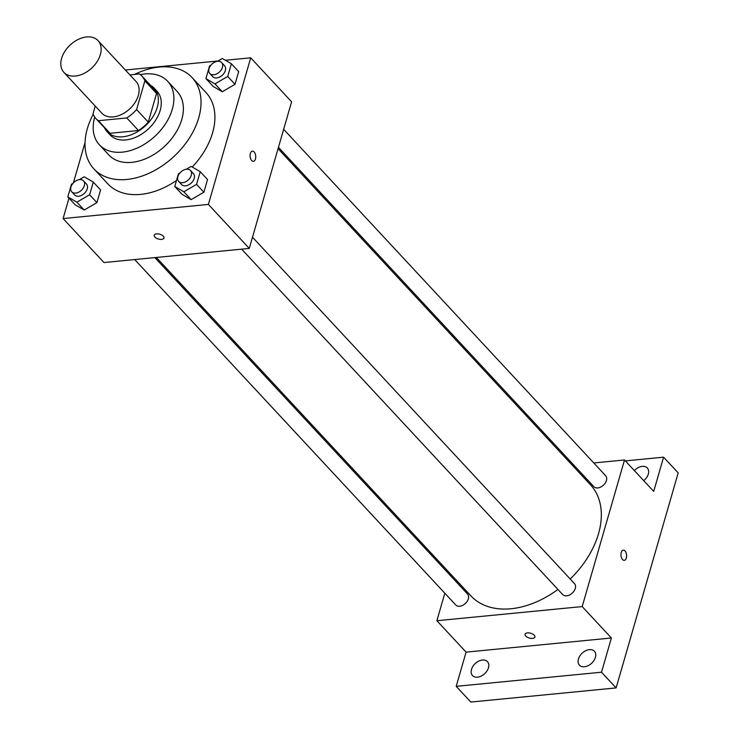 <?xml version="1.0" encoding="UTF-8"?>
<svg xmlns="http://www.w3.org/2000/svg" width="739" height="739" viewBox="0 0 739 739"><rect width="100%" height="100%" fill="white"/><g stroke="black" fill="none" stroke-linecap="round" stroke-linejoin="round"><path stroke-width="1.11" d="M86.611 36.95A23.315 15.787 137.1 0 1 98.047 40.627A23.315 15.787 137.1 0 1 91.719 68.062A23.315 15.787 137.1 0 1 63.896 72.376A23.315 15.787 137.1 0 1 64.866 51.324A23.315 15.787 137.1 0 1 86.611 36.95M98.047 40.627L136.013 81.466A23.315 15.787 137.1 0 1 129.685 108.91A23.315 15.787 137.1 0 1 101.862 113.215L63.896 72.376M95.229 106.083L93.003 113.797A31.315 21.2 137.1 0 0 96.005 118.665A31.315 21.2 137.1 0 0 98.379 120.716L126.803 117.954A31.315 21.2 137.1 0 0 136.595 109.566L144.872 80.884A31.315 21.2 137.1 0 0 141.87 76.025A31.315 21.2 137.1 0 0 139.495 73.965L129.907 74.898M136.595 109.566L148.271 122.129L156.548 93.456L144.872 80.884M141.87 76.025L153.555 88.588A31.315 21.2 137.1 0 1 156.548 93.456M148.271 122.129A31.315 21.2 137.1 0 1 138.479 130.517L126.803 117.954M96.005 118.665L107.682 131.228A31.315 21.2 137.1 0 0 110.056 133.288L138.479 130.517M104.513 127.819A32.063 21.708 -42.9 0 0 107.137 131.736A32.063 21.708 -42.9 0 0 134.47 133.362A32.063 21.708 -42.9 0 0 157.259 107.321A32.063 21.708 -42.9 0 0 154.1 88.08A32.063 21.708 -42.9 0 0 150.387 85.179M154.1 88.08L157.019 91.23A32.063 21.708 137.1 0 1 160.178 110.462A32.063 21.708 137.1 0 1 137.389 136.503A32.063 21.708 137.1 0 1 110.056 134.877L107.137 131.736M110.056 133.288L98.379 120.716M94.721 117.067A46.631 31.574 -42.9 0 0 99.386 144.798A46.631 31.574 -42.9 0 0 139.135 147.163A46.631 31.574 -42.9 0 0 172.289 109.28A46.631 31.574 -42.9 0 0 167.698 81.308A46.631 31.574 -42.9 0 0 140.382 74.63M99.386 144.798L108.873 155.014A46.631 31.574 -42.9 0 0 148.631 157.379A46.631 31.574 -42.9 0 0 181.776 119.496A46.631 31.574 -42.9 0 0 177.184 91.516L167.698 81.308M93.216 114.333A67.037 45.393 -42.9 0 0 93.927 168.898A67.037 45.393 -42.9 0 0 151.079 172.298A67.037 45.393 -42.9 0 0 198.726 117.843A67.037 45.393 -42.9 0 0 192.131 77.623A67.037 45.393 -42.9 0 0 134.516 74.454M192.131 77.623L205.996 92.551A67.037 45.393 137.1 0 1 212.601 132.771A67.037 45.393 137.1 0 1 192.251 167.023M176.501 180.482A67.037 45.393 137.1 0 1 107.802 183.826L93.927 168.898M179.947 172.917L178.432 173.794L174.764 186.496L182.071 194.348L191.133 199.641L203.862 192.232L207.53 179.531L200.232 171.679L191.161 166.386L186.283 169.231M73.004 183.318L71.489 184.196L67.822 196.897L75.129 204.749L84.191 210.033L96.92 202.625L100.587 189.932L93.29 182.08L84.218 176.787L79.341 179.623M68.986 198.144L63.092 218.559L208.398 204.426L250.715 57.818L225.386 60.275M217.987 60.995L125.362 70.002M85.04 142.488L73.383 182.893M211.095 65.014L209.58 65.891L205.913 78.583L213.22 86.445L222.282 91.728L235.011 84.32L238.679 71.628L231.372 63.766L222.31 58.483L217.432 61.319M63.092 218.559L103.977 262.548L249.274 248.415L291.6 101.797L250.715 57.818M249.274 248.415L208.398 204.426M254.151 151.975A5.099 2.808 -95.6 0 1 255.722 157.555A5.099 2.808 -95.6 0 1 253.412 161.333A5.099 2.808 -95.6 0 1 250.124 156.529A5.099 2.808 -95.6 0 1 252.424 151.181A5.099 2.808 -95.6 0 1 254.151 151.975M156.548 233.875A5.099 2.494 16.1 0 1 161.832 235.076A5.099 2.494 16.1 0 1 164.003 238.041A5.099 2.494 16.1 0 1 158.414 239.02A5.099 2.494 16.1 0 1 154.202 235.214A5.099 2.494 16.1 0 1 156.548 233.875M164.003 238.041A5.099 2.494 16.1 0 1 158.414 239.02A5.099 2.494 16.1 0 1 154.202 235.214M252.415 151.181A5.099 2.808 -95.6 0 1 254.142 151.985A5.099 2.808 -95.6 0 1 255.722 157.555A5.099 2.808 -95.6 0 1 253.403 161.333M278.067 148.678L590.47 484.784A81.604 55.259 137.1 0 1 570.212 579.016M557.927 589.436A81.604 55.259 137.1 0 1 470.928 595.902L156.345 257.449M252.507 237.219L574.489 583.616A8.046 5.45 137.1 0 1 572.309 593.084A8.046 5.45 137.1 0 1 562.702 594.572L241.644 249.154M283.656 129.307L605.638 475.713A8.046 5.45 137.1 0 1 603.449 485.172A8.046 5.45 137.1 0 1 593.851 486.659L278.455 147.338M154.848 257.597L467.547 594.017A8.046 5.45 137.1 0 1 465.358 603.486A8.046 5.45 137.1 0 1 455.76 604.973L134.701 259.555M444.823 593.205L436.888 620.714L582.193 606.58L624.51 459.972L593.777 462.956M573.64 464.914L572.143 465.062M450.421 573.834L450.033 575.173M436.888 620.714L466.087 652.131L456.212 686.337L470.817 702.05L616.123 687.917L601.518 672.213L611.393 637.997L582.193 606.58M616.123 687.917L678.19 472.886L663.585 457.173L625.37 460.896M624.51 459.972L653.71 491.389L663.585 457.173M623.291 550.195A5.099 2.808 -95.6 0 1 625.018 550.989A5.099 2.808 -95.6 0 1 626.607 556.569A5.099 2.808 -95.6 0 1 624.289 560.347A5.099 2.808 -95.6 0 1 621 555.543A5.099 2.808 -95.6 0 1 623.3 550.195A5.099 2.808 -95.6 0 1 625.028 550.989A5.099 2.808 -95.6 0 1 626.598 556.569A5.099 2.808 -95.6 0 1 624.279 560.347M466.087 652.131L611.393 637.997M527.424 632.889A5.099 2.494 16.1 0 1 532.708 634.09A5.099 2.494 16.1 0 1 534.879 637.055A5.099 2.494 16.1 0 1 529.29 638.034A5.099 2.494 16.1 0 1 525.078 634.228A5.099 2.494 16.1 0 1 527.424 632.889M534.879 637.055A5.099 2.494 16.1 0 1 529.29 638.034A5.099 2.494 16.1 0 1 525.078 634.228M578.434 659.022A10.217 6.919 137.1 0 1 585.694 650.726A10.217 6.919 137.1 0 1 594.405 651.244A10.217 6.919 137.1 0 1 591.634 663.262A10.217 6.919 137.1 0 1 579.441 665.146A10.217 6.919 137.1 0 1 578.434 659.022M471.491 669.414A10.217 6.919 137.1 0 1 478.752 661.119A10.217 6.919 137.1 0 1 487.463 661.636A10.217 6.919 137.1 0 1 484.692 673.654A10.217 6.919 137.1 0 1 472.498 675.548A10.217 6.919 137.1 0 1 471.491 669.414M456.212 686.337L601.518 672.213M634.385 470.586A10.217 6.919 137.1 0 1 647.299 467.972A10.217 6.919 137.1 0 1 643.752 480.664M67.822 196.897L76.893 202.181L89.622 194.773L93.29 182.08M83.525 180.87L86.445 184.011A8.046 5.45 137.1 0 1 84.264 193.479A8.046 5.45 137.1 0 1 74.667 194.957L71.738 191.817A8.046 5.45 137.1 0 1 72.08 184.556A8.046 5.45 137.1 0 1 79.581 179.595A8.046 5.45 137.1 0 1 83.525 180.87A8.046 5.45 137.1 0 1 81.345 190.329A8.046 5.45 137.1 0 1 71.738 191.817M75.129 204.749L84.191 210.033L76.893 202.181M84.191 210.033L96.92 202.625L89.622 194.773M96.92 202.625L100.587 189.932M205.913 78.583L214.984 83.876L227.714 76.468L231.372 63.766M221.617 62.556L224.536 65.697A8.046 5.45 137.1 0 1 222.356 75.166A8.046 5.45 137.1 0 1 212.749 76.653L209.83 73.512A8.046 5.45 137.1 0 1 210.162 66.251A8.046 5.45 137.1 0 1 217.672 61.291A8.046 5.45 137.1 0 1 221.617 62.556A8.046 5.45 137.1 0 1 219.437 72.025A8.046 5.45 137.1 0 1 209.83 73.512M213.22 86.445L222.282 91.728L214.984 83.876M222.282 91.728L235.011 84.32L227.714 76.468M235.011 84.32L238.679 71.628M174.764 186.496L183.835 191.78L196.565 184.371L200.232 171.679M190.468 170.469L193.387 173.61A8.046 5.45 137.1 0 1 191.207 183.078A8.046 5.45 137.1 0 1 181.609 184.565L178.69 181.424A8.046 5.45 137.1 0 1 179.023 174.155A8.046 5.45 137.1 0 1 186.524 169.203A8.046 5.45 137.1 0 1 190.468 170.469A8.046 5.45 137.1 0 1 188.288 179.937A8.046 5.45 137.1 0 1 178.69 181.424M182.071 194.348L191.133 199.641L183.835 191.78M191.133 199.641L203.862 192.232L196.565 184.371M203.862 192.232L207.53 179.531"/></g></svg>
